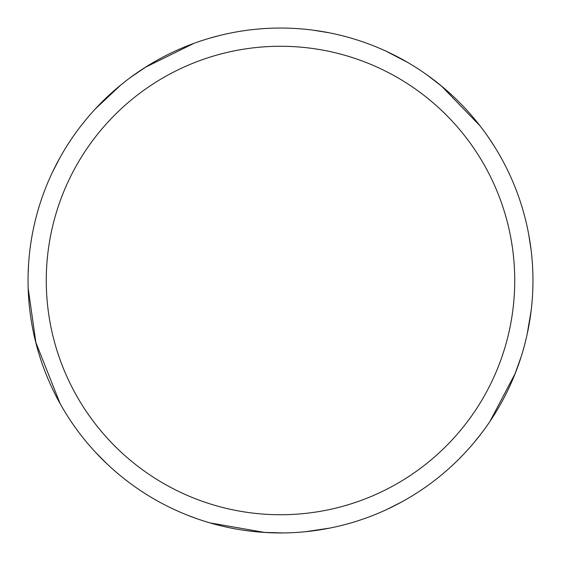 <?xml version="1.0" encoding="UTF-8"?>
<svg xmlns="http://www.w3.org/2000/svg" width="561" height="561" viewBox="0 0 561 561"><rect width="100%" height="100%" fill="white"/><g stroke="black" fill="none" stroke-linecap="round" stroke-linejoin="round"><path stroke-width="0.84" d="M280.5 28.05A252.45 252.45 0 0 1 532.95 280.5A252.45 252.45 0 0 1 280.5 532.95A252.45 252.45 0 0 1 28.05 280.5A252.45 252.45 0 0 1 280.5 28.05M280.5 46.268A234.232 234.232 0 0 1 514.732 280.5A234.232 234.232 0 0 1 280.5 514.732A234.232 234.232 0 0 1 46.268 280.5A234.232 234.232 0 0 1 280.5 46.268M515.243 373.374L489.942 421.437M313.087 30.161L329.125 32.776M386.333 51.303L407.889 62.552M426.949 74.865L442.468 86.857M441.367 85.938L480.118 125.959M283.017 532.936L263.284 532.361M264.715 532.459L209.842 522.859M480.833 434.109L474.396 442.159M401.283 502.179L386.767 509.493M329.595 528.132L305.542 531.702M488.498 137.438L494.164 146.049M528.658 234.133L531.127 250.192M531.183 310.324L527.151 334.307M521.358 356.109L514.717 374.706M196.315 518.497L186.666 514.865M106.99 463.87L95.552 452.334M60.16 403.717L35.645 341.958M35.995 343.346L28.169 288.193M208.783 38.45L218.657 35.743M145.173 67.383L193.896 43.372M194.912 43.001L195.291 42.867M28.134 273.978L28.611 263.684M52.482 172.15L59.929 157.704M95.223 109.023L120.959 84.851M130.082 77.755L146.386 66.619"/></g></svg>

